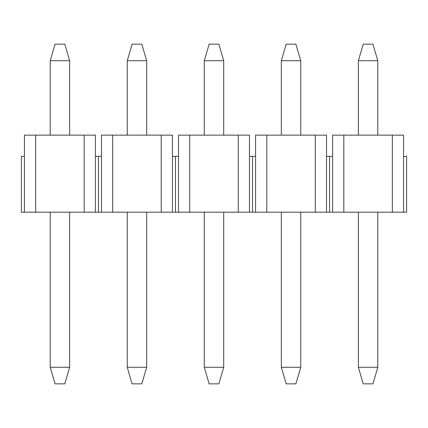 <?xml version="1.0" encoding="UTF-8"?>
<svg xmlns="http://www.w3.org/2000/svg" width="428" height="428" viewBox="0 0 428 428"><rect width="100%" height="100%" fill="white"/><g stroke="black" fill="none" stroke-linecap="round" stroke-linejoin="round"><path stroke-width="0.64" d="M69.625 60.706L50.215 60.706L55.068 44.148L64.772 44.148L69.625 60.706L69.625 135.141M50.215 60.706L50.215 135.141M24.433 156.37L24.433 212.181L21.4 212.181L21.4 156.37L24.433 156.37L24.433 135.141L95.407 135.141L95.407 156.37L98.44 156.37L98.44 212.181L406.6 212.181L406.6 156.37L403.567 156.37L403.567 212.181M95.407 156.37L95.407 212.181L98.44 212.181L98.44 156.37L101.473 156.37L101.473 212.181M24.433 212.181L95.407 212.181M35.658 135.141L35.658 212.181M84.182 135.141L84.182 212.181M69.625 212.181L69.625 367.294L64.772 383.852L55.068 383.852L50.215 367.294L69.625 367.294M50.215 212.181L50.215 367.294M146.665 60.706L127.255 60.706L132.108 44.148L141.812 44.148L146.665 60.706L146.665 135.141M127.255 60.706L127.255 135.141M101.473 156.37L101.473 135.141L172.447 135.141L172.447 156.37L175.48 156.37L175.48 212.181L175.48 156.37L178.513 156.37L178.513 212.181M172.447 156.37L172.447 212.181M112.698 135.141L112.698 212.181M161.222 135.141L161.222 212.181M146.665 212.181L146.665 367.294L141.812 383.852L132.108 383.852L127.255 367.294L146.665 367.294M127.255 212.181L127.255 367.294M223.705 60.706L204.295 60.706L209.148 44.148L218.852 44.148L223.705 60.706L223.705 135.141M204.295 60.706L204.295 135.141M178.513 156.37L178.513 135.141L249.487 135.141L249.487 156.37L252.52 156.37L252.52 212.181L252.52 156.37L255.553 156.37L255.553 212.181M249.487 156.37L249.487 212.181M189.738 135.141L189.738 212.181M238.262 135.141L238.262 212.181M223.705 212.181L223.705 367.294L218.852 383.852L209.148 383.852L204.295 367.294L223.705 367.294M204.295 212.181L204.295 367.294M300.745 60.706L281.335 60.706L286.188 44.148L295.892 44.148L300.745 60.706L300.745 135.141M281.335 60.706L281.335 135.141M255.553 156.37L255.553 135.141L326.527 135.141L326.527 156.37L329.56 156.37L329.56 212.181L329.56 156.37L332.593 156.37L332.593 212.181M326.527 156.37L326.527 212.181M266.778 135.141L266.778 212.181M315.302 135.141L315.302 212.181M300.745 212.181L300.745 367.294L295.892 383.852L286.188 383.852L281.335 367.294L300.745 367.294M281.335 212.181L281.335 367.294M377.785 60.706L358.375 60.706L363.228 44.148L372.932 44.148L377.785 60.706L377.785 135.141M358.375 60.706L358.375 135.141M343.818 212.181L343.818 135.141L332.593 135.141L332.593 156.37M343.818 135.141L403.567 135.141L403.567 156.37M392.342 135.141L392.342 212.181M377.785 212.181L377.785 367.294L372.932 383.852L363.228 383.852L358.375 367.294L377.785 367.294M358.375 212.181L358.375 367.294"/></g></svg>
